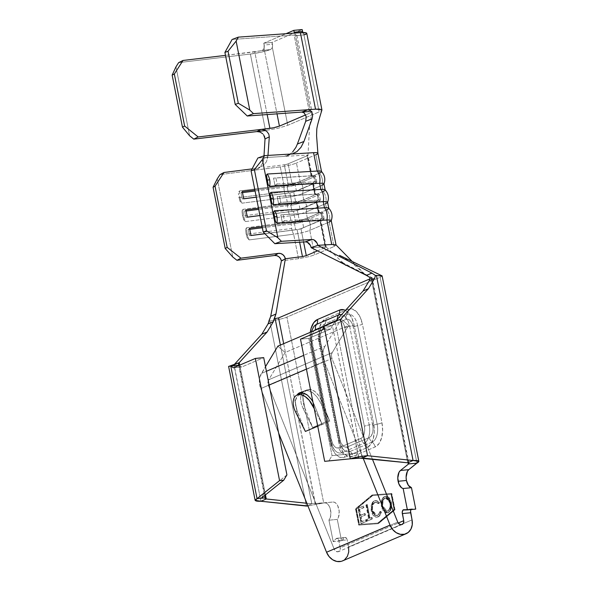 <?xml version="1.0" encoding="UTF-8"?>
<svg xmlns="http://www.w3.org/2000/svg" width="591" height="591" viewBox="0 0 591 591"><rect width="100%" height="100%" fill="white"/><g stroke="black" fill="none" stroke-linecap="round" stroke-linejoin="round"><path stroke-width="0.44" stroke-dasharray="2.96 2.22" d="M307.32 389.779A15.765 9.087 -111.3 0 0 304.838 407.967L303.146 408.632L301.159 403.365L300.531 398.319L301.927 393.045L303.471 391.427L301.654 392.343L305.399 390.599C307.564 390.112 310.098 390.91 313.008 392.993L316.783 396.694L319.857 401.488L321.548 400.831A15.765 9.087 -111.3 0 0 307.475 389.713A15.765 9.087 -111.3 0 0 307.32 389.779L299.947 392.646L307.32 389.779L310.962 389.528L314.944 391.538L318.667 395.505L321.548 400.831L319.857 401.488L329.357 420.364A10.091 8.244 -113.1 0 1 329.778 421.302L321.548 400.831L329.778 421.302L313.067 428.445A10.091 8.244 66.9 0 0 312.646 427.5L303.146 408.632L304.838 407.967L313.067 428.445L304.838 407.967L303.227 402.102L303.131 396.583L304.564 392.254L307.32 389.779M242.081 212.206L242.155 210.492L243.152 209.31A11.451 4.831 -97.3 0 0 243.618 215.826L242.509 215.796L242.051 211.704L242.509 215.796L243.618 215.826A11.451 4.831 82.7 0 1 243.152 209.31L287.588 203.607A11.451 4.831 -97.3 0 0 288.053 210.13L243.618 215.826L288.053 210.13A11.451 4.831 82.7 0 1 287.588 203.607L286.376 197.49A13.238 1.913 168.8 0 0 302.511 193.634L321.896 185.352A13.238 1.913 168.8 0 0 323.949 183.845M245.716 230.571L245.79 228.85L246.787 227.668A11.451 4.831 -97.3 0 0 247.252 234.184L246.144 234.162L245.686 230.062L246.144 234.154L247.252 234.184A11.451 4.831 82.7 0 1 246.787 227.668L291.223 221.972A11.451 4.831 -97.3 0 0 291.688 228.488L247.252 234.184L291.688 228.488A11.451 4.831 82.7 0 1 291.223 221.972L290.011 215.848A13.238 1.913 168.8 0 0 306.145 211.992L325.53 203.71A13.238 1.913 168.8 0 0 327.584 202.203M239.518 190.945A11.451 4.831 -97.3 0 0 239.983 197.468L238.875 197.438L238.417 193.346L238.867 197.431L239.983 197.468A11.451 4.831 82.7 0 1 239.518 190.945L283.946 185.249A11.451 4.831 -97.3 0 0 284.419 191.765L239.983 197.468L284.419 191.765A11.451 4.831 82.7 0 1 283.946 185.249L280.311 166.891L252.224 170.489L257.225 168.96L261.015 165.931L263.291 161.698L264.007 155.788L263.837 158.61L267.908 156.615L267.989 155.411L266.489 161.712L263.039 165.731L258.186 167.992L263.039 165.731L266.489 161.712L267.908 156.615L263.837 158.61L263.291 161.698L261.015 165.931L257.225 168.96L252.224 170.489L220.007 174.618L280.311 166.891A13.238 1.913 168.8 0 0 296.453 163.027A13.238 1.913 -11.2 0 1 280.311 166.891L283.946 185.249L239.518 190.945L238.52 192.127L238.446 193.848M391.552 494.128L394.589 509.427L378.247 523.042L359.491 524.416L356.462 509.117L372.795 495.502L391.552 494.128L391.035 494.179L394.064 509.479L377.73 523.094L358.973 524.468L355.945 509.169L372.278 495.553L391.035 494.179L394.064 509.479L377.73 523.094L394.589 509.427L394.064 509.479L394.589 509.427L391.552 494.128L372.278 495.553L391.552 494.128M366.405 504.869L369.124 518.602L367.085 519.474L367.395 521.04L372.323 518.935L372.012 517.369L369.981 518.241L367.262 504.507L366.405 504.869L367.262 504.507L369.981 518.241L372.012 517.369L372.323 518.935L367.395 521.04L367.085 519.474L368.599 518.654L366.568 519.526L367.085 519.474L366.568 519.526L366.878 521.092L372.323 518.935L371.805 518.987L371.495 517.42L372.012 517.369L369.456 518.285L369.981 518.241L369.456 518.285L366.738 504.559L367.262 504.507L365.881 504.921L366.405 504.869L365.881 504.921L368.599 518.654L369.124 518.602L366.405 504.869M385.088 496.462L383.433 497.748L382.244 500.075L381.675 503.118L382.347 508.046L384.482 511.695L386.337 512.752L389.077 512.072L391.087 508.969L391.648 505.881L391.382 502.505L390.385 499.469L388.804 497.312L386.95 496.255L385.088 496.462L386.063 496.211L391.382 502.505C392.047 507.743 390.991 511.097 388.198 512.582L387.275 512.818L381.941 506.457L381.417 506.509L386.758 512.87L387.681 512.633C390.466 511.149 391.53 507.795 390.858 502.557L391.382 502.505L390.858 502.557L385.539 496.255L384.564 496.514C381.823 498.006 380.774 501.338 381.417 506.509L381.941 506.457C381.291 501.286 382.34 497.954 385.088 496.462M371.791 510.964L372.795 514.015L374.406 516.15L376.282 517.125L379.363 516.098L381.409 512.013L380.515 511.392L378.683 514.783L376.29 515.492L373.963 513.838L372.906 511.621L372.411 507.728L372.899 505.224L373.926 503.362L375.758 502.195L377.161 502.247L378.964 503.547L379.496 502.335L378.432 501.257L375.654 500.562L373.106 502.247L371.584 506.428L371.791 510.964L371.842 505.024C372.478 502.742 373.527 501.323 374.982 500.776L376.024 500.503L379.496 502.335L378.964 503.547L376.127 502.128L375.307 502.343C372.995 503.495 372.101 506.206 372.625 510.491L376.999 515.529L377.819 515.315L380.515 511.392L381.409 512.013C380.826 514.613 379.74 516.238 378.159 516.874L377.634 516.918C379.223 516.29 380.301 514.665 380.892 512.065L379.998 511.444L380.515 511.392L377.294 515.367L377.819 515.315L376.482 515.574L372.108 510.543L372.625 510.491L372.108 510.543C371.584 506.258 372.478 503.539 374.79 502.394L375.603 502.18L378.439 503.598L379.496 502.335L375.507 500.555L374.465 500.828C373.01 501.375 371.961 502.793 371.318 505.076L371.842 505.024L371.318 505.076L371.274 511.016L371.791 510.964L371.274 511.016L376.563 517.206L378.159 516.874L377.08 517.155L371.791 510.964M363.62 506.059L358.478 508.26L361.507 523.56L366.649 521.365L366.339 519.792L362.054 521.624L361.123 516.918L365.408 515.086L365.09 513.513L360.805 515.345L359.646 509.464L363.93 507.632L363.62 506.059L363.93 507.632L359.646 509.464L360.805 515.345L365.09 513.513L365.408 515.086L361.123 516.918L362.054 521.624L366.339 519.792L366.649 521.365L361.507 523.56L358.478 508.26L357.954 508.312L360.983 523.611L366.649 521.365L366.125 521.41L365.814 519.844L366.339 519.792L361.529 521.676L362.054 521.624L361.529 521.676L360.599 516.97L365.408 515.086L364.883 515.138L364.573 513.564L365.09 513.513L360.288 515.396L360.805 515.345L360.288 515.396L359.121 509.516L363.93 507.632L363.406 507.684L363.096 506.11L363.62 506.059L357.954 508.312L363.62 506.059M299.91 393.466C297.805 394.315 296.387 396.465 295.67 399.908C294.924 399.989 295.419 403.675 297.147 410.944L295.522 411.831C293.269 404.835 292.508 401.296 293.247 401.208C293.764 397.883 295.072 395.8 297.177 394.951M314.183 404.599L312.912 401.887L314.183 404.599L313.518 404.953L314.183 404.599L322.102 424.301L314.183 404.599M250.377 54.04L178.637 62.639L250.377 54.04A17.656 2.549 168.8 0 0 270.715 49.541L261.163 52.178L250.377 54.04L265.507 130.463L250.377 54.04M321.563 110.554L321.711 109.586L321.563 110.554L319.184 111.891L287.765 125.307L272.362 47.524A4.41 2.46 -95.6 0 0 272.436 44.236L264.111 45.049L263.741 43.209L264.111 45.049A4.41 2.46 84.4 0 1 264.037 48.336L277.009 113.856L264.037 48.336L263.32 49.644L264.037 48.336L264.111 45.049L272.436 44.236L272.074 42.397L302.156 29.55L272.074 42.397L272.362 47.524L270.715 49.541L262.049 50.39L263.32 49.644L262.049 50.39A7.565 1.093 168.8 0 1 254.751 51.86L267.169 114.565L254.751 51.86L225.496 55.369L270.715 49.541L272.362 47.524L287.765 125.307L277.822 128.336L265.507 130.463L277.822 128.336L287.765 125.307L319.184 111.891L303.781 34.101L302.858 32.564A4.41 2.46 -95.6 0 0 303.781 34.101L305.473 34.692A17.656 2.549 168.8 0 0 306.773 33.377M279.432 126.119L277.593 126.755M189.63 135.79L175.97 66.805L189.63 135.79M318.623 109.069L303.781 34.101L305.473 34.692L296.808 35.541A7.565 1.093 168.8 0 0 296.881 35.334A7.565 1.093 168.8 0 0 294.141 35.039L232.086 39.494L294.141 35.039L308.938 109.763L294.141 35.039L296.372 35.061L296.808 35.541L296.305 35.556L295.448 34.913L296.305 35.556M311.036 111.507L309.292 111.536L308.938 109.771L309.292 111.536L311.93 111.692L310.851 112.704L295.448 34.913L310.851 112.704L305.687 114.905L311.871 112.105L311.93 111.692L311.871 112.105L311.93 111.692L311.036 111.507L311.93 111.692M263.741 43.209L285.992 33.709L263.741 43.209L272.074 42.397L263.741 43.209M294.185 32.202L295.448 34.913A4.41 2.46 84.4 0 1 294.429 33.103M306.249 32.919L306.736 33.643M315.838 154.746L319.472 173.111L315.838 154.746L296.453 163.027L315.838 154.746A13.238 1.913 168.8 0 0 317.892 153.239M264.473 136.218L262.648 133.706L259.9 131.992L256.863 131.579M267.176 166.95L284.278 164.763A3.154 0.458 168.8 0 0 288.12 163.84L307.505 155.559A3.154 0.458 168.8 0 0 307.992 155.189A3.154 0.458 168.8 0 0 306.965 155.071L284.19 156.43L288.585 155.16L292.597 152.042L288.585 155.16L284.19 156.43L306.965 155.071L311.088 175.896L273.537 178.142L274.985 185.448L312.536 183.203L314.722 194.254L277.179 196.507L278.62 203.814L316.17 201.568L318.357 212.62L280.814 214.865L282.254 222.172L319.805 219.926L325.139 246.875L311.221 247.703L325.139 246.875C326.298 246.935 326.476 247.097 325.685 247.363L320.352 220.413L300.967 228.695L303.589 241.97L300.967 228.695L320.352 220.413A3.154 0.458 168.8 0 0 320.839 220.059A3.154 0.458 168.8 0 0 319.805 219.926L325.139 246.875C326.298 246.935 326.476 247.097 325.685 247.363L320.352 220.413L323.092 219.542A6.619 0.953 168.8 0 0 321.955 218.515L319.805 219.926L282.254 222.172L284.404 220.761L321.955 218.515L284.404 220.761L283.192 214.636L320.743 212.391L321.955 218.515L319.805 219.926A3.154 0.458 -11.2 0 1 320.352 220.413L323.092 219.542L321.881 213.425A6.619 0.953 168.8 0 0 322.908 212.671A6.619 0.953 168.8 0 0 320.743 212.391L283.192 214.636L318.357 212.62A3.154 0.458 -11.2 0 1 319.391 212.753A3.154 0.458 -11.2 0 1 318.904 213.107L316.71 202.056L297.325 210.337L299.519 221.389A3.154 0.458 -11.2 0 1 295.677 222.312L293.483 211.253A3.154 0.458 168.8 0 0 297.325 210.337L299.519 221.389L318.904 213.107L316.71 202.056A3.154 0.458 168.8 0 0 317.204 201.701A3.154 0.458 168.8 0 0 316.17 201.568L318.357 212.62L320.743 212.391L321.955 218.515A6.619 0.953 -11.2 0 1 324.119 218.788A6.619 0.953 -11.2 0 1 323.092 219.542L300.967 228.695A3.154 0.458 -11.2 0 1 300.169 228.976A3.154 0.458 -11.2 0 1 297.118 229.618A3.154 0.458 168.8 0 0 300.967 228.695L323.092 219.542L321.881 213.425L318.904 213.107A3.154 0.458 168.8 0 0 318.357 212.62L320.743 212.391A6.619 0.953 -11.2 0 1 321.881 213.425L302.496 221.706L303.708 227.823A6.619 0.953 -11.2 0 1 295.64 229.751A6.619 0.953 168.8 0 0 302.045 228.414A6.619 0.953 168.8 0 0 303.708 227.823L302.496 221.706L321.881 213.425L318.904 213.107L299.519 221.389L302.496 221.706A6.619 0.953 -11.2 0 1 294.429 223.634A6.619 0.953 168.8 0 0 302.496 221.706L299.519 221.389A3.154 0.458 168.8 0 1 295.677 222.312L293.483 211.253L259.937 215.56L292.006 211.393A6.619 0.953 168.8 0 0 298.411 210.049A6.619 0.953 168.8 0 0 300.073 209.465L319.458 201.184A6.619 0.953 168.8 0 0 318.32 200.15L316.17 201.568L278.62 203.814L280.769 202.395L318.32 200.15L280.769 202.395L279.558 196.278L317.108 194.033L318.32 200.15L316.17 201.568A3.154 0.458 -11.2 0 1 316.71 202.056L319.458 201.184L318.246 195.06A6.619 0.953 168.8 0 0 319.273 194.313A6.619 0.953 168.8 0 0 317.108 194.033L279.558 196.278L314.722 194.254A3.154 0.458 -11.2 0 1 315.757 194.387A3.154 0.458 -11.2 0 1 315.269 194.749L313.075 183.698L293.69 191.979L295.884 203.031A3.154 0.458 -11.2 0 1 292.035 203.947L289.849 192.895A3.154 0.458 168.8 0 0 293.69 191.979L295.884 203.031L315.269 194.749L313.075 183.698A3.154 0.458 168.8 0 0 313.57 183.336A3.154 0.458 168.8 0 0 312.536 183.203L314.722 194.254L317.108 194.033L318.32 200.15A6.619 0.953 -11.2 0 1 320.485 200.43A6.619 0.953 -11.2 0 1 319.458 201.184L300.073 209.465L319.458 201.184L318.246 195.06L315.269 194.749A3.154 0.458 168.8 0 0 314.722 194.254L317.108 194.033A6.619 0.953 -11.2 0 1 318.246 195.06L298.861 203.341L300.073 209.465L297.325 210.337A3.154 0.458 -11.2 0 1 296.534 210.618A3.154 0.458 -11.2 0 1 293.483 211.253L292.006 211.393L290.794 205.276A6.619 0.953 168.8 0 0 298.861 203.341L318.246 195.06L315.269 194.749L295.884 203.031L298.861 203.341L300.073 209.465A6.619 0.953 -11.2 0 1 292.006 211.393L259.929 215.508L292.006 211.393L290.794 205.276L292.035 203.947L289.849 192.895L256.302 197.195L288.371 193.035A6.619 0.953 168.8 0 0 294.776 191.691A6.619 0.953 168.8 0 0 296.438 191.1L315.823 182.818A6.619 0.953 168.8 0 0 314.685 181.792L312.536 183.203L274.985 185.448L277.135 184.037L314.685 181.792L277.135 184.037L275.923 177.921L313.474 175.667L314.685 181.792L312.536 183.203A3.154 0.458 -11.2 0 1 313.075 183.698L315.823 182.818L314.611 176.702A6.619 0.953 168.8 0 0 315.638 175.948A6.619 0.953 168.8 0 0 313.474 175.667L273.537 178.142L311.088 175.896A3.154 0.458 -11.2 0 1 312.122 176.029A3.154 0.458 -11.2 0 1 311.627 176.384L307.505 155.559L288.12 163.84L292.242 184.665A3.154 0.458 -11.2 0 1 288.401 185.589L284.278 164.763A3.154 0.458 168.8 0 0 288.12 163.84L292.242 184.665L311.627 176.384L307.505 155.559A3.154 0.458 168.8 0 0 307.992 155.204A3.154 0.458 168.8 0 0 306.965 155.071L311.088 175.896L313.474 175.667L314.685 181.792A6.619 0.953 -11.2 0 1 316.85 182.072A6.619 0.953 -11.2 0 1 315.823 182.818L296.438 191.1L315.823 182.818L314.611 176.702L311.627 176.384A3.154 0.458 168.8 0 0 311.088 175.896L313.474 175.667A6.619 0.953 -11.2 0 1 314.611 176.702L295.227 184.983L296.438 191.1L293.69 191.979A3.154 0.458 -11.2 0 1 292.9 192.252A3.154 0.458 -11.2 0 1 289.849 192.895L288.371 193.035L287.16 186.911A6.619 0.953 168.8 0 0 295.227 184.983L314.611 176.702L311.627 176.384L292.242 184.665L295.227 184.983L296.438 191.1A6.619 0.953 -11.2 0 1 288.371 193.035L256.295 197.143L288.371 193.035L287.16 186.911L288.401 185.589L284.278 164.763L267.176 166.95M305.724 121.273L306.293 118.06L305.724 115.001L304.084 112.792L301.72 112.083M275.17 127.397L272.495 127.974M252.091 168.886L256.295 168.346L252.217 170.489L256.295 168.346L252.091 168.886M246.646 235.728L247.814 239.037L249.21 239.909L293.646 234.213L298.492 258.695L309.551 256.501L314.634 254.832L309.551 256.501L298.492 258.695L293.646 234.213A13.238 1.913 168.8 0 0 309.78 230.35L314.634 254.832L334.018 246.55L314.634 254.832L309.78 230.35L329.165 222.068L334.018 246.55L329.165 222.068A13.238 1.913 168.8 0 0 331.219 220.569M331.736 244.489L335.843 245.516M329.165 222.068L309.78 230.35A11.451 9.36 66.9 0 0 307.357 218.109L326.742 209.827A11.451 9.36 -113.1 0 1 329.165 222.068A11.451 9.36 66.9 0 0 326.742 209.827L325.53 203.71L326.742 209.827L307.357 218.109L306.145 211.992L307.357 218.109A13.238 1.913 -11.2 0 1 291.223 221.972L246.787 227.668M325.53 203.71L306.145 211.992A11.451 9.36 66.9 0 0 303.722 199.751L323.107 191.469A11.451 9.36 -113.1 0 1 325.53 203.71A11.451 9.36 66.9 0 0 323.107 191.469L321.896 185.352L323.107 191.469L303.722 199.751L302.511 193.634L303.722 199.751A13.238 1.913 -11.2 0 1 287.588 203.607L243.152 209.31M319.472 173.111A11.451 9.36 -113.1 0 1 321.896 185.352A11.451 9.36 66.9 0 0 319.472 173.111L300.088 181.393L296.453 163.027L300.088 181.393A13.238 1.913 -11.2 0 1 283.946 185.249A13.238 1.913 168.8 0 0 300.088 181.393L319.472 173.111A13.238 1.913 168.8 0 0 321.43 171.434M257.883 158.004L284.19 156.43L257.883 158.004M299.615 242.207L297.118 229.618L264.931 233.74L297.118 229.618L295.64 229.751L294.429 223.634L295.677 222.312L294.429 223.634L295.64 229.751L297.118 229.618L299.615 242.207M317.507 250.857L325.685 247.363L317.507 250.857M239.37 199.004L240.544 202.314L241.941 203.186L286.376 197.49L287.588 203.607A13.238 1.913 168.8 0 0 303.722 199.751A11.451 9.36 -113.1 0 1 306.145 211.992A13.238 1.913 -11.2 0 1 290.011 215.848L291.223 221.972A13.238 1.913 168.8 0 0 307.357 218.109A11.451 9.36 -113.1 0 1 309.78 230.35A13.238 1.913 -11.2 0 1 293.646 234.213A11.451 4.831 82.7 0 1 291.688 228.488A11.451 4.831 -97.3 0 0 293.646 234.213L249.21 239.909A11.451 4.831 82.7 0 1 247.252 234.184A11.451 4.831 -97.3 0 0 249.21 239.909L247.341 238.151L246.299 234.006L247.341 238.151M243.004 217.362L244.179 220.679L245.575 221.544L290.011 215.848A11.451 4.831 82.7 0 1 288.053 210.13A11.451 4.831 -97.3 0 0 290.011 215.848L245.575 221.544A11.451 4.831 82.7 0 1 243.618 215.826A11.451 4.831 -97.3 0 0 245.575 221.544L243.706 219.793L242.665 215.649L243.706 219.793M298.492 258.695L281.39 260.882L298.492 258.695M232.743 256.989L217.266 178.829L232.743 256.989M262.123 226.612L295.677 222.312L262.123 226.612M258.489 208.246L292.035 203.947A3.154 0.458 168.8 0 0 295.884 203.031L298.861 203.341A6.619 0.953 -11.2 0 1 290.794 205.276L258.718 209.384L290.794 205.276L292.035 203.947L258.489 208.246M254.854 189.888L288.401 185.589A3.154 0.458 168.8 0 0 292.242 184.665L295.227 184.983A6.619 0.953 -11.2 0 1 287.16 186.911L255.083 191.026L287.16 186.911L288.401 185.589L254.854 189.888M290.698 154.052L284.19 156.43L290.698 154.052M245.871 217.311L247.341 217.119L245.871 217.311L244.659 211.186L246.129 211.002L244.659 211.186L245.9 209.864L244.659 211.186L245.871 217.311L247.348 217.17L245.871 217.311M278.62 203.814L280.769 202.395L279.558 196.278L277.179 196.507L278.62 203.814M323.107 191.469A13.238 1.913 168.8 0 0 325.065 189.792M242.236 198.945L243.706 198.761L242.236 198.945L241.025 192.829L242.495 192.636L241.025 192.829L242.266 191.506L241.025 192.829L242.236 198.945L243.714 198.812L242.236 198.945M274.985 185.448L277.135 184.037L275.923 177.921L273.537 178.142L274.985 185.448M249.505 235.669L250.976 235.484L249.505 235.669L248.294 229.552L249.764 229.36L248.294 229.552L249.535 228.222L248.294 229.552L249.505 235.669L250.983 235.528L249.505 235.669M264.886 233.696L295.64 229.751L264.886 233.696M262.352 227.749L294.429 223.634L262.352 227.749M282.254 222.172L284.404 220.761L283.192 214.636L280.814 214.865L282.254 222.172M321.896 185.352L302.511 193.634A11.451 9.36 66.9 0 0 300.088 181.393A11.451 9.36 -113.1 0 1 302.511 193.634A13.238 1.913 -11.2 0 1 286.376 197.49A11.451 4.831 82.7 0 1 284.419 191.765A11.451 4.831 -97.3 0 0 286.376 197.49L241.941 203.186A11.451 4.831 82.7 0 1 239.983 197.468A11.451 4.831 -97.3 0 0 241.941 203.186L240.064 201.428L239.023 197.283L240.064 201.428M326.742 209.827A13.238 1.913 168.8 0 0 328.699 208.158M376.423 275.428L381.816 275.539M382.118 275.879L380.153 277.268L286.901 317.101C285.845 317.855 276.093 320.44 269.806 320.972L268.846 321.068L269.806 320.972C276.093 320.44 285.845 317.855 286.901 317.101L380.153 277.268L416.95 463.115L380.153 277.268L382.067 276.071M334.018 246.55L335.976 244.881M408.957 463.351L372.212 277.792L371.82 278.08C372.5 277.748 372.249 277.63 371.074 277.711C372.249 277.63 372.5 277.748 371.82 278.08L408.425 462.952L371.82 278.08L369.944 278.878L372.153 277.74L340.35 261.458L344.937 264.605M370.055 277.807L371.074 277.711L370.055 277.807L367.181 275.775M325.139 246.875C326.298 246.935 326.476 247.097 325.685 247.363M283.673 343.681L315.372 503.761L324.658 502.852L326.402 503.192L328.057 504.5L329.446 506.635L330.421 509.376L330.775 515.455L328.958 520.206L333.198 541.629L336.131 538.652L337.683 538.564L338.82 540.706L340.224 547.827L398.223 523.05L340.224 547.827L338.82 540.706L347.153 539.893L346.71 538.615L345.21 537.47L341.532 540.817L337.291 519.393L338.444 517.332L339.212 511.607L337.779 505.822L336.39 503.687L334.728 502.38L332.984 502.04L323.705 502.948L286.901 317.101L323.705 502.948L307.933 505.962L323.705 502.948L311.804 503.776L280.378 345.092L311.804 503.776L307.748 505.504L311.804 503.776L332.984 502.04L315.151 503.776L283.673 343.681M345.417 310.408A20.175 11.259 84.4 0 1 354.12 325.08L373.63 423.621L374.302 431.46L373.246 438.803L370.616 444.535L366.819 447.771L344.76 457.198L340.372 457.456L336.057 454.693L332.482 449.33L330.184 442.179L310.674 343.644L310.002 335.799L310.275 332.319A20.175 11.259 84.4 0 0 310.674 343.644A6.302 0.909 168.8 0 0 311.649 342.928A6.302 0.909 168.8 0 0 311.368 342.728L330.879 441.263A15.329 8.555 -95.6 0 0 335.466 450.896A15.329 8.555 -95.6 0 0 341.953 452.676A6.302 5.149 -113.1 0 1 344.76 457.198A20.175 11.259 84.4 0 1 330.184 442.179A6.302 0.909 168.8 0 0 331.159 441.462A6.302 0.909 168.8 0 0 330.879 441.263A15.329 8.555 -95.6 0 0 335.466 450.896A15.329 8.555 -95.6 0 0 341.953 452.676A6.819 5.57 -113.1 0 1 338.916 447.786A10.091 5.629 84.4 0 1 331.625 440.273A6.819 0.983 168.8 0 0 330.568 441.049A6.819 0.983 168.8 0 0 330.879 441.263A6.302 0.909 -11.2 0 1 331.159 441.462A6.302 0.909 -11.2 0 1 330.184 442.179L310.674 343.644A6.302 0.909 -11.2 0 0 311.649 342.928L331.159 441.462C332.319 446.22 333.752 449.367 335.474 450.903C333.029 448.392 331.396 445.112 330.568 441.049A6.819 0.983 -11.2 0 1 331.625 440.273L312.114 341.738A6.819 0.983 168.8 0 0 311.058 342.514A6.819 0.983 168.8 0 0 311.368 342.728L330.879 441.263A6.819 0.983 -11.2 0 1 330.568 441.049L311.058 342.514A6.819 0.983 -11.2 0 1 312.114 341.738A10.091 5.629 84.4 0 1 314.124 330.679L312.314 334.144L311.782 337.816L312.114 341.738L331.625 440.273L332.777 443.848L334.565 446.53L336.722 447.912L338.916 447.786A6.819 5.57 66.9 0 0 341.953 452.676L364.012 443.25A15.329 8.555 -95.6 0 0 369.19 424.899L349.68 326.365A15.329 8.555 -95.6 0 0 341.546 314.663A15.329 8.555 -95.6 0 1 349.68 326.365A6.302 0.909 168.8 0 0 354.12 325.08A6.302 0.909 -11.2 0 1 349.68 326.365A6.819 0.983 168.8 0 0 344.871 327.746A6.819 0.983 -11.2 0 1 349.68 326.365L369.19 424.899A6.302 0.909 168.8 0 0 373.63 423.621A6.302 0.909 -11.2 0 1 369.19 424.899A6.819 0.983 168.8 0 0 364.381 426.281A6.819 0.983 -11.2 0 1 369.19 424.899A15.329 8.555 -95.6 0 1 364.012 443.25A6.819 5.57 -113.1 0 1 360.968 438.359A6.819 5.57 66.9 0 0 364.012 443.25A6.302 5.149 -113.1 0 1 366.819 447.771A6.302 5.149 66.9 0 0 364.012 443.25L341.953 452.676A6.302 5.149 66.9 0 1 344.76 457.198L366.819 447.771A20.175 11.259 84.4 0 0 373.63 423.621L354.12 325.08L351.822 317.936L348.247 312.573L345.417 310.401M411.077 509.575A3.154 1.758 -95.6 0 1 412.016 508.917A3.154 1.758 -95.6 0 1 412.171 508.91L403.838 509.723L412.171 508.91L415.732 509.117L411.402 509.191L410.56 511.341M342.551 560.889A13.874 11.332 66.9 0 0 348.557 547.015L412.06 519.881L348.557 547.015L347.153 539.893L348.616 547.325M356.026 508.755L359.254 525.067L378.373 523.663L395.017 509.789L391.789 493.478L372.677 494.881L356.026 508.755L359.254 525.067L358.737 525.118L355.509 508.807L372.153 494.933L391.272 493.529L394.5 509.841L377.856 523.715L358.737 525.118L378.373 523.663L395.017 509.789L394.5 509.841L395.017 509.789L391.789 493.478L372.153 494.933L356.026 508.755M347.877 309.256L325.826 318.675L322.021 321.918L319.399 327.643L318.335 334.986L319.007 342.832L338.517 441.366L340.815 448.517L344.39 453.881L348.697 456.644L353.086 456.385L375.145 446.959L378.942 443.723L381.572 437.99L382.636 430.647L381.963 422.809L362.453 324.267L360.155 317.123L356.58 311.76L352.266 308.997L347.877 309.256A6.819 5.57 -113.1 0 1 346.858 314.538L324.799 323.964A14.938 8.333 -95.6 0 0 321.733 326.734A14.938 8.333 -95.6 0 0 319.753 341.842L339.264 440.376A14.938 8.333 -95.6 0 0 343.733 449.758A14.938 8.333 -95.6 0 0 350.049 451.494A6.819 5.57 -113.1 0 1 353.086 456.385A20.175 11.259 84.4 0 1 338.517 441.366A6.819 0.983 168.8 0 0 339.574 440.591A6.819 0.983 168.8 0 0 339.264 440.376A14.938 8.333 -95.6 0 0 343.733 449.758A14.938 8.333 -95.6 0 0 350.049 451.494A6.302 5.149 -113.1 0 1 347.242 446.973A10.091 5.629 84.4 0 1 339.958 439.46A6.302 0.909 168.8 0 0 338.983 440.177A6.302 0.909 168.8 0 0 339.264 440.376A6.819 0.983 -11.2 0 1 339.574 440.591A6.819 0.983 -11.2 0 1 338.517 441.366L319.007 342.832A6.819 0.983 168.8 0 0 320.063 342.056A6.819 0.983 168.8 0 0 319.753 341.842L339.264 440.376A6.302 0.909 -11.2 0 1 338.983 440.177A6.302 0.909 -11.2 0 1 339.958 439.46L320.448 340.926A6.302 0.909 168.8 0 0 319.472 341.642A6.302 0.909 168.8 0 0 319.753 341.842A6.819 0.983 -11.2 0 1 320.063 342.056A6.819 0.983 -11.2 0 1 319.007 342.832A20.175 11.259 84.4 0 1 325.826 318.675A6.819 5.57 -113.1 0 1 324.799 323.964A14.938 8.333 -95.6 0 0 321.733 326.734A14.938 8.333 -95.6 0 0 319.753 341.842A6.302 0.909 -11.2 0 1 319.472 341.642A6.302 0.909 -11.2 0 1 320.448 340.926A10.091 5.629 84.4 0 1 323.853 328.847A6.302 5.149 -113.1 0 1 324.799 323.964A6.819 5.57 66.9 0 0 325.826 318.675L347.877 309.256A20.175 11.259 84.4 0 1 362.453 324.267A6.819 0.983 -11.2 0 1 357.644 325.656A14.938 8.333 -95.6 0 0 346.858 314.538L324.799 323.964A6.302 5.149 66.9 0 0 323.853 328.847L345.912 319.428A6.302 5.149 -113.1 0 1 346.858 314.538A6.819 5.57 66.9 0 0 347.877 309.256M371.074 277.711L407.724 462.797L371.074 277.711M306.456 506.059L269.806 320.972L306.456 506.059M278.656 433.129L260.749 388.597L269.127 385.022L260.749 388.597L259.619 384.638L259.353 380.619L259.974 376.792L265.499 366.679L261.436 373.416A16.393 13.394 66.9 0 0 260.749 388.597L278.656 433.129M306.419 369.087L324.252 361.47L363.103 458.099L324.252 361.47A16.393 13.394 -113.1 0 1 324.939 346.289L323.476 349.665L322.856 353.484L323.122 357.511L324.252 361.47L306.419 369.087M299.209 393.82L295.67 399.908C295.086 403.358 295.581 407.036 297.147 410.944L305.384 431.437L297.147 410.944L295.522 411.831M317.722 426.17L322.102 424.301L317.722 426.17M302.459 392.38L305.399 390.599L302.459 392.38M286.923 474.905L264.399 492.953L239.119 365.275L264.399 492.953L286.923 474.905M239.207 365.334L241.682 367.026L263.704 357.621L241.682 367.026L233.349 367.838L241.682 367.026L239.207 365.334M358.619 458.018L357.651 453.12L354.452 458.424L357.651 453.12L332.046 455.631L308.82 338.34L300.494 339.153L308.82 338.34L330.842 328.936L322.509 329.748L330.842 328.936L332.371 325.442L324.038 326.254L332.371 325.442L357.651 453.12L332.046 455.631L328.847 460.928L332.046 455.631L308.82 338.34L330.842 328.936L332.371 325.442L358.833 458.003M236.555 363.79L233.918 364.913L260.919 501.264L234.08 364.743L229.626 366.095M268.041 323.905L268.846 321.068M306.847 503.259L311.804 503.776L306.847 503.259M239.761 365.105L265.448 494.859L239.761 365.105M337.904 320.492L335.193 321.652L335.932 320.832L332.371 325.442L335.193 321.652L362.187 458.003L335.193 321.652L337.904 320.492L334.403 322.568M324.658 502.852L324.658 502.852A9.456 5.275 84.4 0 1 330.421 509.376A9.456 5.275 84.4 0 1 328.958 520.206L337.291 519.393A9.456 5.275 -95.6 0 0 338.754 508.563A9.456 5.275 -95.6 0 0 332.992 502.04L324.658 502.852L332.992 502.04A9.456 5.275 -95.6 0 0 332.984 502.04M230.785 366.088C227.358 366.708 228.399 366.317 233.918 364.913M264.871 495.324L264.399 492.953L261.207 498.257L264.399 492.953L264.871 495.324M372.382 459.074L331.935 358.478L331.396 355.405L332.201 352.635L348.624 325.39L341.362 319.037L324.939 346.289L303.7 355.361L324.939 346.289L341.362 319.037L323.934 326.483L341.362 319.037L348.624 325.39L285.121 352.517L268.698 379.769L267.9 382.532L268.432 385.605L334.225 549.253L335.895 551.307L338.178 551.743L339.921 550.347L340.224 547.827A3.782 3.088 66.9 0 1 338.591 551.61A3.782 3.088 66.9 0 1 334.225 549.253L397.728 522.126L334.225 549.253L268.432 385.605L331.935 358.478A6.302 5.149 -113.1 0 1 332.201 352.635L348.624 325.39L285.121 352.517L268.698 379.769L332.201 352.635L268.698 379.769A6.302 5.149 66.9 0 0 268.432 385.605L331.935 358.478L372.382 459.074M344.738 559.574L341.051 561.384M277.859 346.171L285.121 352.517L277.859 346.171M341.532 540.817L344.464 537.84L336.131 538.652L333.198 541.629L341.532 540.817L333.198 541.629L328.958 520.206L337.291 519.393L341.532 540.817M347.153 539.893A3.154 1.758 -95.6 0 0 345.174 537.47A3.154 1.758 -95.6 0 0 344.464 537.84L336.131 538.652A3.154 1.758 84.4 0 1 336.84 538.283A3.154 1.758 84.4 0 1 338.82 540.706L347.153 539.893M266.408 371.288L261.436 373.416L266.408 371.288M314.272 408.743L322.102 424.301L314.272 408.743M303.471 391.427L301.336 394.16L300.531 398.319L301.159 403.365L303.146 408.632L312.646 427.5L329.357 420.364L319.857 401.488L316.783 396.694L313.008 392.993L309.041 390.865L305.399 390.599L303.471 391.427M312.646 427.5L329.357 420.364A10.091 8.244 -113.1 0 1 329.778 421.302L313.067 428.445A10.091 8.244 66.9 0 0 312.646 427.5M311.346 331.861L311.058 342.514A6.819 0.983 -11.2 0 0 311.368 342.728A15.329 8.555 -95.6 0 1 313.4 327.222A15.329 8.555 -95.6 0 0 311.368 342.728A6.302 0.909 -11.2 0 1 311.649 342.928C310.112 333.036 312.262 329.364 313.496 327.082M324.887 325.663L337.587 320.241A6.819 5.57 -113.1 0 1 337.446 319.17A6.819 5.57 66.9 0 0 337.587 320.241A10.091 5.629 84.4 0 1 344.871 327.746L364.381 426.281A10.091 5.629 84.4 0 1 360.968 438.359L338.916 447.786L360.968 438.359L362.874 436.742L364.182 433.875L364.713 430.204L364.381 426.281L344.871 327.746L343.718 324.171L341.93 321.489L339.781 320.108L337.587 320.241L324.887 325.663M357.644 325.656A14.938 8.333 -95.6 0 0 346.858 314.538A6.302 5.149 66.9 0 0 345.912 319.428A10.091 5.629 84.4 0 1 353.204 326.934A6.302 0.909 -11.2 0 1 357.644 325.656A6.819 0.983 168.8 0 0 362.453 324.267L381.963 422.809A6.819 0.983 -11.2 0 1 377.154 424.19L357.644 325.656A6.302 0.909 168.8 0 0 353.204 326.934L372.714 425.468A6.302 0.909 -11.2 0 1 377.154 424.19L357.644 325.656M375.145 446.959A6.819 5.57 66.9 0 0 372.108 442.068A14.938 8.333 -95.6 0 0 377.154 424.19A6.819 0.983 168.8 0 0 381.963 422.809A20.175 11.259 84.4 0 1 375.145 446.959L353.086 456.385A6.819 5.57 66.9 0 0 350.049 451.494L372.108 442.068A14.938 8.333 -95.6 0 0 377.154 424.19A6.302 0.909 168.8 0 0 372.714 425.468A10.091 5.629 84.4 0 1 369.301 437.547A6.302 5.149 66.9 0 0 372.108 442.068A6.819 5.57 -113.1 0 1 375.145 446.959M350.049 451.494L372.108 442.068A6.302 5.149 -113.1 0 1 369.301 437.547L347.242 446.973A6.302 5.149 66.9 0 0 350.049 451.494M347.242 446.973L345.048 447.099L342.898 445.717L341.11 443.036L339.958 439.46L320.448 340.926L320.115 337.003L320.64 333.331L321.955 330.472L323.853 328.847L345.912 319.428L348.106 319.295L350.264 320.677L352.051 323.358L353.204 326.934L372.714 425.468L373.047 429.391L372.515 433.063L371.2 435.929L369.301 437.547L347.242 446.973M305.473 34.692L296.808 35.541M263.697 134.896L262.648 133.706M358.737 525.118L377.856 523.715L394.5 509.841L391.272 493.529L372.153 494.933L355.509 508.807L358.737 525.118M372.795 495.502L355.945 509.169L372.795 495.502M356.462 509.117L359.491 524.416L358.973 524.468L355.945 509.169L356.462 509.117M359.491 524.416L378.247 523.042L359.491 524.416M387.681 512.633L385.812 512.803L383.965 511.74L382.407 509.538L381.276 505.682L381.72 500.119L382.916 497.799L385.487 496.263L388.287 497.363L389.868 499.521L390.998 503.392L390.57 509.021L389.351 511.355L387.681 512.633M390.001 502.926L389.188 500.451L387.031 498.139L385.487 497.91L383.507 499.136L382.54 500.998L382.163 505.482L383.249 508.917L384.963 510.809L387.408 511.045L389.292 509.132L390.171 506.177L390.001 502.926C390.518 507.122 389.646 509.826 387.408 511.045L387.925 510.993C390.171 509.774 391.035 507.071 390.525 502.875L390.001 502.926L390.525 502.875L386.152 497.836L384.844 498.102L385.635 497.888L390.001 502.926M385.362 498.05C383.145 499.247 382.288 501.929 382.798 506.103L382.274 506.147C381.764 501.981 382.621 499.299 384.844 498.102L386.573 497.829L388.413 498.656L389.705 500.4L390.525 502.875L390.259 508.068L389.262 509.93L387.925 510.993L386.654 511.237L382.274 506.147L382.798 506.103L387.171 511.185L387.925 510.993L387.179 511.185L385.531 510.779L384.113 509.42L382.68 505.431L383.057 500.954L384.032 499.085L385.362 498.05M380.892 512.065L379.385 515.574L377.176 517.081L375.758 517.177L373.881 516.202L372.278 514.067L371.141 510.262L371.17 505.763L372.589 502.291L374.465 500.828L376.762 500.695L378.971 502.387L378.439 503.598L376.644 502.291L374.79 502.394L373.409 503.414L372.382 505.275L371.916 509.169L373.091 513.328L374.834 515.197L376.541 515.566L378.934 513.993L379.998 511.444L380.892 512.065M366.568 519.526L366.878 521.092L371.805 518.987L371.495 517.42L369.456 518.285L366.738 504.559L365.881 504.921L368.599 518.654L366.568 519.526M360.983 523.611L366.125 521.41L365.814 519.844L361.529 521.676L360.599 516.97L364.883 515.138L364.573 513.564L360.288 515.396L359.121 509.516L363.406 507.684L363.096 506.11L357.954 508.312L360.983 523.611M296.881 35.334L312.018 111.817M312.122 176.029L307.992 155.204L309.521 127.338L311.915 112.342M326.173 247.008L320.839 220.059M319.391 212.753L317.204 201.701M313.57 183.336L315.757 194.387M320.485 200.43L319.273 194.313M296.534 210.618L298.411 210.049M316.85 182.072L315.638 175.948M292.9 192.252L294.776 191.691M324.119 218.788L322.908 212.671M300.169 228.976L302.045 228.414M351.881 261.126L365.231 274.652L353.906 264.635C347.781 260.18 342.987 257.092 339.515 255.356M326.143 246.964L345.676 265.27M307.475 389.713L299.792 392.705M231.953 365.977L229.5 366.265M238.498 364.411L265.034 498.427M412.016 508.917L403.683 509.73M345.174 537.47L336.84 538.283M402.094 524.483L338.591 551.61M339.574 440.591C340.113 443.952 341.502 447.01 343.74 449.766C342.315 449.071 340.734 445.88 338.983 440.177L319.472 341.642C318.438 335.784 319.221 330.768 321.829 326.594C320.603 328.98 318.579 332.223 320.063 342.056L339.574 440.591M296.638 35.623L305.155 34.795M287.123 155.81L293.631 153.431M257.262 168.937L261.34 166.795M387.275 512.818L386.758 512.87M386.063 496.211L385.539 496.255M386.152 497.836L385.635 497.888M387.171 511.185L386.654 511.237M376.999 515.529L376.482 515.574M376.127 502.128L375.603 502.18M376.024 500.503L375.507 500.555M377.08 517.155L376.563 517.206"/><path stroke-width="0.89" d="M367.181 275.775L311.221 247.703L310.408 245.383L307.254 242.221L305.392 241.859L274.845 243.691L263.194 232.004L251.079 170.799L257.883 158.004L264.473 155.625L299.637 153.52L264.473 155.625L262.389 159.548L277.866 237.715L281.442 241.305L311.989 239.481L305.392 241.859L274.845 243.691L281.442 241.305L311.989 239.481L313.851 239.835L317.005 242.997L317.818 245.324L371.916 273.108L375.462 275.517L376.423 275.428L413.072 460.515L418.842 461.394L408.78 469.66A9.456 5.275 -95.6 0 0 406.431 480.468A9.456 5.275 -95.6 0 0 411.484 487.701L403.158 488.513A9.456 5.275 84.4 0 1 398.098 481.281L406.431 480.468L408.403 485.374L411.484 487.701L415.732 509.117L411.484 487.701L403.158 488.513L401.54 487.752L398.888 483.963L397.78 478.016L399.028 472.261L400.454 470.473L408.617 463.928L408.425 462.952L408.617 463.928L416.95 463.115L408.78 469.66L407.362 471.448L406.113 477.203L406.431 480.468L398.098 481.281A9.456 5.275 84.4 0 1 400.454 470.473L408.617 463.928L407.724 462.797L408.617 463.928L408.92 463.359M299.637 392.771L299.637 392.771A15.765 9.087 -111.3 0 0 297.369 394.552A15.765 9.087 68.7 0 1 299.637 392.771A15.765 9.087 68.7 0 1 299.792 392.705A15.765 9.087 68.7 0 1 302.459 392.38A15.765 9.087 -111.3 0 0 299.637 392.771M299.209 393.82L302.459 392.38L299.91 393.466L303.56 393.222L307.556 395.246L311.28 399.243L312.912 401.88L311.28 399.243L307.556 395.246C304.631 393.111 302.09 392.513 299.91 393.466L297.177 394.951A15.765 9.057 61.5 0 1 312.609 405.448L313.518 404.953L312.609 405.448L314.272 408.743L309.27 400.336L305.163 396.546L300.915 394.655L297.177 394.951C294.916 395.926 293.609 398.009 293.247 401.208L293.262 401.082M271.705 202.905L270.057 193.479L270.826 192.4L270.057 193.479L270.648 198.598L273.271 198.074A11.451 7.786 -93.4 0 0 270.826 192.4L320.832 189.408L319.62 183.284L269.614 186.276L319.62 183.284L320.832 189.408A13.238 1.913 -11.2 0 1 325.161 189.962A13.238 1.913 -11.2 0 1 323.107 191.469M275.347 221.27L273.692 211.837L274.46 210.758L273.692 211.837L274.29 216.963L276.906 216.432A11.451 7.786 -93.4 0 0 274.46 210.758L324.466 207.766L323.255 201.649L273.249 204.641L323.255 201.649L324.466 207.766A13.238 1.913 -11.2 0 1 328.795 208.328A13.238 1.913 -11.2 0 1 326.742 209.827M268.07 184.547L266.423 175.121L267.191 174.035L266.423 175.121L267.014 180.24L269.636 179.708A11.451 7.786 -93.4 0 0 267.191 174.035L317.197 171.043L313.562 152.685A13.238 1.913 -11.2 0 1 317.899 153.328A13.238 1.913 -11.2 0 1 315.838 154.746M293.247 401.208C292.877 404.525 293.631 408.071 295.522 411.831L305.384 431.437L295.448 411.676M178.637 62.639L183.011 60.459L225.496 55.369L183.011 60.459L178.637 62.639L175.97 66.805L172.151 75.116L174.338 74.023L183.011 60.459L174.338 74.023L184.643 126.046L174.338 74.023L172.151 75.116L182.449 127.139L172.151 75.116L175.97 66.805L178.637 62.639M279.329 126.171L305.687 114.905L279.432 126.119L277.009 113.856L279.432 126.119L273.397 127.796L261.156 129.414L256.863 131.579L193.782 139.136L198.162 136.957L261.156 129.414L198.162 136.957L184.643 126.046L182.449 127.139L189.63 135.79L193.782 139.136L265.522 130.545L256.863 131.579L261.156 129.414L264.199 129.828L266.955 131.564L268.779 134.091L269.304 136.831L265.019 138.951L263.697 134.896M272.65 127.944L269.902 128.365L267.169 114.565L269.902 128.365L261.156 129.414L264.199 129.828L266.955 131.564L268.779 134.091L269.304 136.831L267.989 155.411L269.304 136.831L265.019 138.951L264.007 155.788L265.019 138.951L264.473 136.218M303.013 32.933L302.156 29.55L302.518 31.389L294.185 32.202L293.823 30.363L294.185 32.202L302.518 31.389A4.41 2.46 -95.6 0 0 302.858 32.564M316.503 109.113L319.997 109.136M321.925 109.874L306.773 33.377A17.656 2.549 168.8 0 0 300.391 32.675L315.535 109.18L253.48 113.635L249.786 110.089L236.127 41.104L238.336 37.13L300.391 32.675L315.535 109.18L308.044 109.719L301.72 112.083L309.292 111.536L247.237 115.999L301.72 112.083L308.044 109.719L310.393 110.414L312.033 112.608L312.617 115.651L312.07 118.85L303.959 141.463L301.026 147.262L296.918 151.621L292.39 153.8L296.918 151.621L301.026 147.262L303.959 141.463L312.07 118.85L305.724 121.273L297.399 144.019L303.959 141.463L297.399 144.019L305.746 121.207M304.69 34.729L306.736 33.643L306.249 32.919L300.391 32.675L238.336 37.13L236.127 41.104L228.037 51.24L224.912 52.422L232.086 39.494L238.336 37.13L232.086 39.494L224.912 52.422L235.211 104.444L238.336 103.262L235.211 104.444L224.912 52.422L228.037 51.24L238.336 103.262L249.786 110.089L238.336 103.262L228.037 51.24L236.127 41.104L249.786 110.089L253.48 113.635L308.044 109.719L310.393 110.414L312.033 112.608L312.617 115.651L312.07 118.85L305.724 121.273L306.153 116.471L304.062 112.77M235.211 104.444L247.237 115.999L253.48 113.635L247.237 115.999L235.211 104.444M285.992 33.709L293.823 30.363L302.156 29.55L293.823 30.363L285.992 33.709M299.637 153.52L313.562 152.685L299.637 153.52M259.87 131.978L262.633 133.699M256.9 131.579L259.9 131.992M321.711 109.586L315.535 109.18M292.597 152.042L295.906 147.366L297.399 144.019L295.906 147.366L292.597 152.042M304.099 112.807L301.72 112.083M311.036 111.507L311.93 111.692M277.593 126.755L275.125 127.412M220.007 174.618L223.967 172.491L252.091 168.886L223.967 172.491L215.058 186.187L213.07 187.251L217.266 178.829L220.007 174.618L223.967 172.491L215.058 186.187L227.173 247.393L215.058 186.187L213.07 187.251L225.193 248.456L213.07 187.251L217.266 178.829L220.007 174.618M268.839 321.149L270.693 316.355L281.39 260.882A6.302 5.644 61.8 0 0 274.505 255.489L278.472 253.362L274.505 255.489L236.969 260.306L240.936 258.178L278.472 253.362L280.732 253.554L282.838 254.64L284.456 256.472L285.35 258.755L302.459 256.568L299.615 242.207L302.459 256.568L285.35 258.755L281.39 260.882L280.489 258.599L278.871 256.767L276.765 255.681L274.505 255.489L236.969 260.306L232.743 256.989L225.193 248.456L227.173 247.393L240.936 258.178L278.472 253.362A6.302 5.644 -118.2 0 1 285.35 258.755L275.953 313.984L285.35 258.755L281.39 260.882L270.693 316.355L275.953 313.984L274.135 318.785L278.575 317.914L369.944 278.878L278.575 317.914L283.673 343.681L278.575 317.914L274.135 318.785L273.33 321.718L267.147 331.972L239.266 362.63L233.918 364.913M317.818 245.324L331.736 244.489L326.889 220.007L276.884 222.999L326.889 220.007L331.736 244.489L317.818 245.324L311.221 247.703L366.376 275.354L371.916 273.108L317.818 245.324L311.221 247.703A6.302 4.529 70.1 0 0 305.392 241.859L311.989 239.481A6.302 4.529 -109.9 0 1 317.818 245.324M336.072 245.043L331.219 220.569A13.238 1.913 168.8 0 0 326.889 220.007A11.451 7.786 -93.4 0 0 324.466 207.766L274.46 210.758A11.451 7.786 86.6 0 1 276.906 216.432A11.451 7.786 86.6 0 1 276.884 222.999A11.451 7.786 -93.4 0 0 276.906 216.432L274.29 216.963L275.702 222.024L276.884 222.999M328.795 208.328L327.584 202.203A13.238 1.913 168.8 0 0 323.255 201.649A11.451 7.786 -93.4 0 0 320.832 189.408L270.826 192.4A11.451 7.786 86.6 0 1 273.271 198.074A11.451 7.786 86.6 0 1 273.249 204.641A11.451 7.786 -93.4 0 0 273.271 198.074L270.648 198.598L272.067 203.666L273.249 204.641M325.161 189.962L323.949 183.845A13.238 1.913 168.8 0 0 319.62 183.284A11.451 7.786 -93.4 0 0 317.197 171.043A13.238 1.913 -11.2 0 1 321.526 171.604A13.238 1.913 -11.2 0 1 319.472 173.111M321.526 171.604L317.892 153.239A13.238 1.913 168.8 0 0 313.562 152.685L317.197 171.043L267.191 174.035A11.451 7.786 86.6 0 1 269.636 179.708A11.451 7.786 86.6 0 1 269.614 186.276A11.451 7.786 -93.4 0 0 269.636 179.708L267.014 180.24L268.432 185.308L269.614 186.276M303.589 241.97L306.301 255.644L302.459 256.568L306.301 255.644L317.507 250.857L306.301 255.644L303.589 241.97M266.489 230.808L254.374 169.61L251.079 170.799L263.194 232.004L266.489 230.808L277.866 237.715L262.389 159.548L254.374 169.61L266.489 230.808L263.194 232.004L274.845 243.691L281.442 241.305L277.866 237.715L266.489 230.808M264.931 233.74L250.983 235.528L249.535 228.222L262.123 226.612L249.535 228.222L250.983 235.528L264.931 233.74M259.937 215.56L247.348 217.17L245.9 209.864L258.489 208.246L245.9 209.864L247.348 217.17L259.937 215.56M256.302 197.195L243.714 198.812L242.266 191.506L254.854 189.888L242.266 191.506L243.714 198.812L256.302 197.195M247.341 217.119L259.929 215.508L247.341 217.119M246.129 211.002L258.718 209.384L246.129 211.002M327.562 202.395C329.261 197.697 328.426 193.493 325.065 189.792A13.238 1.913 168.8 0 0 320.832 189.408A11.451 7.786 86.6 0 1 323.255 201.649A13.238 1.913 -11.2 0 1 327.569 202.381A13.238 1.913 -11.2 0 1 325.53 203.71M243.706 198.761L256.295 197.143L243.706 198.761M242.495 192.636L255.083 191.026L242.495 192.636M250.976 235.484L264.886 233.696L250.976 235.484M249.764 229.36L262.352 227.749L249.764 229.36M323.927 184.037C325.619 179.332 324.791 175.135 321.43 171.434A13.238 1.913 168.8 0 0 317.197 171.043A11.451 7.786 86.6 0 1 319.62 183.284A13.238 1.913 -11.2 0 1 323.934 184.023A13.238 1.913 -11.2 0 1 321.896 185.352M331.196 220.761C332.896 216.055 332.061 211.859 328.699 208.158A13.238 1.913 168.8 0 0 324.466 207.766A11.451 7.786 86.6 0 1 326.889 220.007A13.238 1.913 -11.2 0 1 331.204 220.739A13.238 1.913 -11.2 0 1 329.165 222.068M339.515 255.356L382.118 275.879M351.881 261.126L335.976 244.881L331.736 244.489M368.969 276.913L366.376 275.354L371.916 273.108L375.462 275.517L374.657 278.354L368.415 288.704L340.542 319.369L367.536 455.713L413.072 460.515L407.724 462.797L362.187 458.003L367.536 455.713L413.072 460.515L376.423 275.428L375.462 275.517L374.657 278.354L368.415 288.704L340.542 319.369C334.063 321.179 328.559 323.476 324.038 326.254L322.509 329.748L300.494 339.153L324.681 461.335L300.494 339.153L322.509 329.748L324.038 326.254C328.559 323.476 334.063 321.179 340.542 319.369L367.536 455.713C360.813 456.274 355.058 457.308 350.286 458.83L324.681 461.335L350.286 458.83L324.038 326.254L350.286 458.83L362.187 458.003L367.536 455.713C360.813 456.274 355.058 457.308 350.286 458.83L324.681 461.335L358.619 458.018L407.724 462.797L413.072 460.515C419.041 460.323 420.334 461.187 416.95 463.115L408.617 463.928M402.094 524.483A3.782 3.088 -113.1 0 0 403.727 520.693L398.223 523.05L403.727 520.693L402.227 512.153L403.069 510.003L407.398 509.93L403.158 488.513L407.398 509.93L415.732 509.117L407.398 509.93L403.838 509.723A3.154 1.758 84.4 0 0 403.683 509.73A3.154 1.758 84.4 0 0 402.323 513.579L403.727 520.693L403.424 523.22L401.681 524.616L400.535 524.631L398.415 523.301L397.728 522.126L372.382 459.074L397.728 522.126A3.782 3.088 -113.1 0 0 402.094 524.483L402.05 524.498M345.417 310.408A20.175 11.259 84.4 0 0 339.552 310.068A6.302 5.149 -113.1 0 1 338.606 314.951A6.302 5.149 66.9 0 0 339.552 310.068L317.493 319.487A6.302 5.149 -113.1 0 1 316.547 324.378A6.302 5.149 66.9 0 0 317.493 319.487A20.175 11.259 84.4 0 0 310.275 332.319L311.065 328.456L313.695 322.73L317.493 319.487L339.552 310.068L343.94 309.81L345.417 310.401M411.402 509.191L410.826 510.063M410.56 511.341L412.06 519.881L410.649 512.766L402.323 513.579L410.649 512.766A3.154 1.758 -95.6 0 1 411.077 509.575M382.067 276.071L376.423 275.428M229.626 366.095L230.785 366.088L257.041 498.664L255.305 500.348L260.919 501.264L266.268 498.981L265.448 494.859L266.268 498.981C265.034 498.811 264.731 498.442 265.366 497.851L261.207 498.257L283.732 480.21L286.923 474.905L263.704 357.621L255.371 358.434L233.349 367.838L230.785 366.088L257.041 498.664C253.857 500.547 255.149 501.412 260.919 501.264L306.456 506.059L307.748 505.504L306.456 506.059L307.933 505.962L260.919 501.264L266.268 498.981L306.847 503.259L266.268 498.981C265.034 498.811 264.731 498.442 265.366 497.851L257.041 498.664L279.565 480.616L255.371 358.434L263.704 357.621L286.923 474.905L283.732 480.21L279.565 480.616L283.732 480.21L261.207 498.257L257.041 498.664L279.565 480.616L255.371 358.434L233.349 367.838L230.785 366.088L239.119 365.275C238.232 364.603 238.284 363.724 239.266 362.63L239.761 365.105L239.266 362.63L229.471 366.132M280.378 345.092L275.155 318.689L280.378 345.092M341.051 561.384L336.84 561.45L332.667 559.773L329.076 556.559L326.542 552.245L390.045 525.118L363.103 458.099L390.045 525.118L326.542 552.245L278.656 433.129L326.542 552.245A13.874 11.332 66.9 0 0 342.551 560.889L406.054 533.754A13.874 11.332 -113.1 0 1 390.045 525.118L392.579 529.433L396.169 532.639L400.343 534.323L404.554 534.249L408.241 532.447L410.93 529.137L412.259 524.756L412.06 519.881A13.874 11.332 -113.1 0 1 406.054 533.754M269.127 385.022L306.419 369.087L269.127 385.022M305.384 431.437L317.722 426.17L305.384 431.437M268.055 323.875L270.693 316.355L275.953 313.984L273.33 321.718L268.041 323.905L261.798 334.255L234.08 364.743L261.798 334.255L267.147 331.972L261.798 334.255L268.041 323.905L273.33 321.718L267.147 331.972L239.266 362.63L238.498 364.411L239.119 365.275L228.769 366.339M370.055 277.807L369.249 280.732L363.073 290.994L335.932 320.832L363.073 290.994L368.415 288.704L363.073 290.994L369.249 280.732L374.657 278.354L369.249 280.732L370.055 277.807L368.452 276.551M408.78 469.66L400.454 470.473L408.78 469.66M265.366 497.851L264.871 495.324L265.034 498.427M348.557 547.015L348.756 551.883L347.427 556.264L344.738 559.574M265.499 366.679L277.859 346.171L323.934 326.483L277.859 346.171L265.499 366.679M303.7 355.361L266.408 371.288L303.7 355.361M316.547 324.378A15.329 8.555 -95.6 0 0 313.4 327.222A15.329 8.555 -95.6 0 1 316.547 324.378A6.819 5.57 66.9 0 0 315.528 329.66A6.819 5.57 -113.1 0 1 316.547 324.378L338.606 314.951L316.547 324.378M314.124 330.679A10.091 5.629 84.4 0 1 315.528 329.66L324.887 325.663L314.116 330.679M337.446 319.17A6.819 5.57 -113.1 0 1 338.606 314.951A6.819 5.57 66.9 0 0 337.446 319.17M341.546 314.663A15.329 8.555 -95.6 0 0 338.606 314.951A15.329 8.555 -95.6 0 1 341.546 314.663M294.429 33.103A4.41 2.46 84.4 0 1 294.185 32.202M198.162 136.957L193.782 139.136L189.63 135.79L182.449 127.139L184.643 126.046L198.162 136.957M262.389 159.548L254.374 169.61L251.079 170.799L257.883 158.004L264.473 155.625L262.389 159.548M240.936 258.178L227.173 247.393L225.193 248.456L232.743 256.989L236.969 260.306L240.936 258.178M317.892 153.276L316.584 135.775L316.761 129.459C316.931 126.984 318.645 120.527 321.903 110.089M345.676 265.27L344.738 264.421M418.849 461.394L382.111 275.834M228.606 366.376L255.142 500.385M313.496 327.082L311.346 331.861"/></g></svg>
